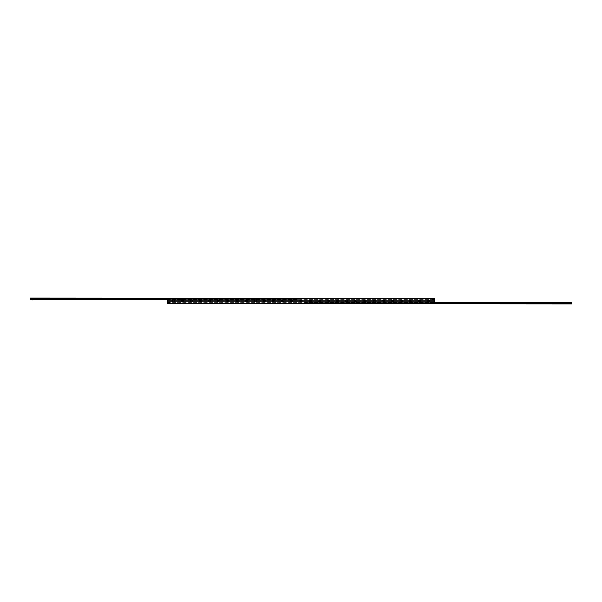 <?xml version="1.0" encoding="UTF-8"?>
<svg xmlns="http://www.w3.org/2000/svg" width="602" height="602" viewBox="0 0 602 602"><rect width="100%" height="100%" fill="white"/><g stroke="black" fill="none" stroke-linecap="round" stroke-linejoin="round"><path stroke-width="0.45" stroke-dasharray="3.01 2.26" d="M169.659 301.911L169.087 301.911L169.659 301.911M169.659 301L170.118 301L169.659 301M432.341 301.911L432.913 301.911L432.341 301.911M432.341 301L431.882 301L432.341 301M433.598 301L433.199 301L433.598 301M433.598 301.911L433.199 301.911L433.598 301.911M168.402 301L168.801 301L168.402 301M168.402 301.911L169.094 301.911L168.402 301.911M428.91 301.459L427.653 301.459L428.91 301.459M428.91 301.911L427.653 301.911L428.91 301.911M428.91 301L429.497 301L428.91 301M419.775 301.459L418.518 301.459L419.775 301.459M419.775 301.911L418.518 301.911L419.775 301.911M419.775 301L420.362 301L419.775 301M410.639 301.459L409.383 301.459L410.639 301.459M410.639 301.911L409.383 301.911L410.639 301.911M410.639 301L410.06 301L410.639 301M401.504 301.459L402.761 301.459L401.504 301.459M401.504 301.911L402.761 301.911L401.504 301.911M401.504 301L400.917 301L401.504 301M392.369 301.459L393.625 301.459L392.369 301.459M392.369 301.911L393.625 301.911L392.369 301.911M392.369 301L391.782 301L392.369 301M383.226 301.459L384.482 301.459L383.226 301.459M383.226 301.911L384.482 301.911L383.226 301.911M383.226 301L383.813 301L383.226 301M374.09 301.459L372.834 301.459L374.09 301.459M374.09 301.911L375.347 301.911L374.09 301.911M374.09 301L374.677 301L374.09 301M364.955 301.459L363.698 301.459L364.955 301.459M364.955 301.911L366.212 301.911L364.955 301.911M364.955 301L365.542 301L364.955 301M355.82 301.459L354.563 301.459L355.82 301.459M355.82 301.911L354.563 301.911L355.82 301.911M355.82 301L355.24 301L355.82 301M346.684 301.459L347.941 301.459L346.684 301.459M346.684 301.911L347.941 301.911L346.684 301.911M346.684 301L346.097 301L346.684 301M337.549 301.459L336.292 301.459L337.549 301.459M337.549 301.911L338.806 301.911L337.549 301.911M337.549 301L336.962 301L337.549 301M328.406 301.459L329.663 301.459L328.406 301.459M328.406 301.911L329.663 301.911L328.406 301.911M328.406 301L328.993 301L328.406 301M319.271 301.459L320.527 301.459L319.271 301.459M319.271 301.911L320.527 301.911L319.271 301.911M319.271 301L319.858 301L319.271 301M310.135 301.459L311.392 301.459L310.135 301.459M310.135 301.911L311.392 301.911L310.135 301.911M310.135 301L310.722 301L310.135 301M301 301.459L299.743 301.459L301 301.459M301 301.911L302.257 301.911L301 301.911M301 301L301.579 301L301 301M291.865 301.459L290.608 301.459L291.865 301.459M291.865 301.911L290.608 301.911L291.865 301.911M291.865 301L291.278 301L291.865 301M282.729 301.459L281.473 301.459L282.729 301.459M282.729 301.911L281.473 301.911L282.729 301.911M282.729 301L282.142 301L282.729 301M273.594 301.459L272.337 301.459L273.594 301.459M273.594 301.911L272.337 301.911L273.594 301.911M273.594 301L273.007 301L273.594 301M264.451 301.459L263.194 301.459L264.451 301.459M264.451 301.911L265.708 301.911L264.451 301.911M264.451 301L265.038 301L264.451 301M255.316 301.459L254.059 301.459L255.316 301.459M255.316 301.911L254.059 301.911L255.316 301.911M255.316 301L255.903 301L255.316 301M246.18 301.459L247.437 301.459L246.18 301.459M246.18 301.911L247.437 301.911L246.18 301.911M246.18 301L246.76 301L246.18 301M237.045 301.459L235.788 301.459L237.045 301.459M237.045 301.911L238.302 301.911L237.045 301.911M237.045 301L236.458 301L237.045 301M227.91 301.459L226.653 301.459L227.91 301.459M227.91 301.911L229.166 301.911L227.91 301.911M227.91 301L227.323 301L227.91 301M218.774 301.459L217.518 301.459L218.774 301.459M218.774 301.911L217.518 301.911L218.774 301.911M218.774 301L218.187 301L218.774 301M209.631 301.459L210.888 301.459L209.631 301.459M209.631 301.911L210.888 301.911L209.631 301.911M209.631 301L210.218 301L209.631 301M200.496 301.459L199.239 301.459L200.496 301.459M200.496 301.911L201.753 301.911L200.496 301.911M200.496 301L201.083 301L200.496 301M191.361 301.459L190.104 301.459L191.361 301.459M191.361 301.911L190.104 301.911L191.361 301.911M191.361 301L190.781 301L191.361 301M182.225 301.459L183.482 301.459L182.225 301.459M182.225 301.911L183.482 301.911L182.225 301.911M182.225 301L181.638 301L182.225 301M173.09 301.459L171.833 301.459L173.09 301.459M173.09 301.911L171.833 301.911L173.09 301.911M173.09 301L172.503 301L173.09 301M167.379 298.419L167.379 301L434.621 301L434.621 303.807L434.621 301.858L434.621 303.807L167.379 303.807L167.379 301L434.621 301L434.621 298.193L434.621 300.142L434.621 298.193L167.379 298.193L434.621 298.419M167.379 303.807L434.621 303.807L167.379 303.807M167.379 303.182L167.379 302.663L167.379 303.182L434.621 303.182L167.379 303.182M167.379 302.061L167.379 302.663L167.379 301.911L434.621 302.061L167.379 302.061M167.379 301.911L434.621 301.911L167.379 301.895M169.659 300.089L170.118 300.089L169.659 300.089M432.341 300.089L431.882 300.089L432.341 300.089M433.598 300.089L433.199 300.089L433.598 300.089M168.402 300.089L168.801 300.089L168.402 300.089M428.91 300.541L427.653 300.541L428.91 300.541M428.91 300.089L427.653 300.089L428.91 300.089M419.775 300.541L418.518 300.541L419.775 300.541M419.775 300.089L418.518 300.089L419.775 300.089M410.639 300.541L409.383 300.541L410.639 300.541M410.639 300.089L409.383 300.089L410.639 300.089M401.504 300.541L402.761 300.541L401.504 300.541M401.504 300.089L402.761 300.089L401.504 300.089M392.369 300.541L393.625 300.541L392.369 300.541M392.369 300.089L393.625 300.089L392.369 300.089M383.226 300.541L384.482 300.541L383.226 300.541M383.226 300.089L384.482 300.089L383.226 300.089M374.09 300.541L372.834 300.541L374.09 300.541M374.09 300.089L375.347 300.089L374.09 300.089M364.955 300.541L363.698 300.541L364.955 300.541M364.955 300.089L366.212 300.089L364.955 300.089M355.82 300.541L354.563 300.541L355.82 300.541M355.82 300.089L354.563 300.089L355.82 300.089M346.684 300.541L347.941 300.541L346.684 300.541M346.684 300.089L347.941 300.089L346.684 300.089M337.549 300.541L336.292 300.541L337.549 300.541M337.549 300.089L338.806 300.089L337.549 300.089M328.406 300.541L329.663 300.541L328.406 300.541M328.406 300.089L329.663 300.089L328.406 300.089M319.271 300.541L320.527 300.541L319.271 300.541M319.271 300.089L320.527 300.089L319.271 300.089M310.135 300.541L311.392 300.541L310.135 300.541M310.135 300.089L311.392 300.089L310.135 300.089M301 300.541L299.743 300.541L301 300.541M301 300.089L302.257 300.089L301 300.089M291.865 300.541L290.608 300.541L291.865 300.541M291.865 300.089L290.608 300.089L291.865 300.089M282.729 300.541L281.473 300.541L282.729 300.541M282.729 300.089L281.473 300.089L282.729 300.089M273.594 300.541L272.337 300.541L273.594 300.541M273.594 300.089L272.337 300.089L273.594 300.089M264.451 300.541L263.194 300.541L264.451 300.541M264.451 300.089L265.708 300.089L264.451 300.089M255.316 300.541L254.059 300.541L255.316 300.541M255.316 300.089L254.059 300.089L255.316 300.089M246.18 300.541L247.437 300.541L246.18 300.541M246.18 300.089L247.437 300.089L246.18 300.089M237.045 300.541L235.788 300.541L237.045 300.541M237.045 300.089L238.302 300.089L237.045 300.089M227.91 300.541L226.653 300.541L227.91 300.541M227.91 300.089L229.166 300.089L227.91 300.089M218.774 300.541L217.518 300.541L218.774 300.541M218.774 300.089L217.518 300.089L218.774 300.089M209.631 300.541L210.888 300.541L209.631 300.541M209.631 300.089L210.888 300.089L209.631 300.089M200.496 300.541L199.239 300.541L200.496 300.541M200.496 300.089L201.753 300.089L200.496 300.089M191.361 300.541L190.104 300.541L191.361 300.541M191.361 300.089L190.104 300.089L191.361 300.089M182.225 300.541L183.482 300.541L182.225 300.541M182.225 300.089L183.482 300.089L182.225 300.089M173.09 300.541L171.833 300.541L173.09 300.541M173.09 300.089L171.833 300.089L173.09 300.089M167.379 298.818L167.379 299.337L167.379 298.818L434.621 298.818L167.379 298.818M167.379 299.939L167.379 299.337L167.379 300.089L434.621 299.939L167.379 299.939M167.379 300.089L434.621 300.089L167.379 300.105M295.063 299.63L294.604 299.63L295.063 299.63M295.063 298.028L295.522 298.028L295.063 298.028M32.388 298.028L31.929 298.028L32.388 298.028M35.811 298.028L35.014 298.028L35.811 298.028M35.811 298.359L35.337 298.359L35.811 298.359M35.811 299.63L35.337 299.63L35.811 299.63M54.082 298.028L53.285 298.028L54.082 298.028M54.082 298.359L53.608 298.359L54.082 298.359M54.082 299.63L53.608 299.63L54.082 299.63M72.36 298.028L71.555 298.028L72.36 298.028M72.36 298.359L71.886 298.359L72.36 298.359M72.36 299.63L71.886 299.63L72.36 299.63M90.631 298.028L89.833 298.028L90.631 298.028M90.631 298.359L91.105 298.359L90.631 298.359M90.631 299.63L91.105 299.63L90.631 299.63M108.902 298.028L108.104 298.028L108.902 298.028M108.902 298.359L109.376 298.359L108.902 298.359M108.902 299.63L109.376 299.63L108.902 299.63M127.18 298.028L126.375 298.028L127.18 298.028M127.18 298.359L126.706 298.359L127.18 298.359M127.18 299.63L126.706 299.63L127.18 299.63M145.451 298.028L144.653 298.028L145.451 298.028M145.451 298.359L145.925 298.359L145.451 298.359M145.451 299.63L145.925 299.63L145.451 299.63M163.721 298.028L162.924 298.028L163.721 298.028M163.721 298.359L164.195 298.359L163.721 298.359M163.721 299.63L164.195 299.63L163.721 299.63M181.992 298.028L182.797 298.028L181.992 298.028M181.992 298.359L182.466 298.359L181.992 298.359M181.992 299.63L182.466 299.63L181.992 299.63M200.27 298.028L199.473 298.028L200.27 298.028M200.27 298.359L200.744 298.359L200.27 298.359M200.27 299.63L200.744 299.63L200.27 299.63M218.541 298.028L217.743 298.028L218.541 298.028M218.541 298.359L219.015 298.359L218.541 298.359M218.541 299.63L219.015 299.63L218.541 299.63M236.812 298.028L237.617 298.028L236.812 298.028M236.812 298.359L237.286 298.359L236.812 298.359M236.812 299.63L237.286 299.63L236.812 299.63M255.09 298.028L254.292 298.028L255.09 298.028M255.09 298.359L255.564 298.359L255.09 298.359M255.09 299.63L255.564 299.63L255.09 299.63M273.361 298.028L272.563 298.028L273.361 298.028M273.361 298.359L273.835 298.359L273.361 298.359M273.361 299.63L273.835 299.63L273.361 299.63M291.631 298.028L292.437 298.028L291.631 298.028M291.631 298.359L292.105 298.359L291.631 298.359M291.631 299.63L292.105 299.63L291.631 299.63M30.1 299.63L30.1 298.028L297.343 298.028L297.343 299.63L30.1 299.63M167.379 299.63L297.343 299.63L297.343 298.193M306.937 302.37L307.396 302.37L306.937 302.37M306.937 303.972L306.478 303.972L306.937 303.972M569.612 302.37L570.071 302.37L569.612 302.37M569.612 303.972L570.071 303.972L569.612 303.972M566.189 303.972L566.986 303.972L566.189 303.972M566.189 303.641L565.714 303.641L566.189 303.641M566.189 302.37L565.714 302.37L566.189 302.37M547.918 303.972L548.715 303.972L547.918 303.972M547.918 303.641L547.444 303.641L547.918 303.641M547.918 302.37L547.444 302.37L547.918 302.37M529.64 303.972L530.445 303.972L529.64 303.972M529.64 303.641L530.114 303.641L529.64 303.641M529.64 302.37L530.114 302.37L529.64 302.37M511.369 303.972L512.167 303.972L511.369 303.972M511.369 303.641L511.843 303.641L511.369 303.641M511.369 302.37L511.843 302.37L511.369 302.37M493.098 303.972L493.896 303.972L493.098 303.972M493.098 303.641L492.624 303.641L493.098 303.641M493.098 302.37L492.624 302.37L493.098 302.37M474.82 303.972L475.625 303.972L474.82 303.972M474.82 303.641L475.294 303.641L474.82 303.641M474.82 302.37L475.294 302.37L474.82 302.37M456.549 303.972L455.752 303.972L456.549 303.972M456.549 303.641L456.075 303.641L456.549 303.641M456.549 302.37L456.075 302.37L456.549 302.37M438.279 303.972L439.076 303.972L438.279 303.972M438.279 303.641L437.804 303.641L438.279 303.641M438.279 302.37L437.804 302.37L438.279 302.37M420.008 303.972L419.203 303.972L420.008 303.972M420.008 303.641L419.534 303.641L420.008 303.641M420.008 302.37L419.534 302.37L420.008 302.37M401.73 303.972L400.932 303.972L401.73 303.972M401.73 303.641L401.256 303.641L401.73 303.641M401.73 302.37L401.256 302.37L401.73 302.37M383.459 303.972L384.257 303.972L383.459 303.972M383.459 303.641L382.985 303.641L383.459 303.641M383.459 302.37L382.985 302.37L383.459 302.37M365.188 303.972L364.383 303.972L365.188 303.972M365.188 303.641L364.714 303.641L365.188 303.641M365.188 302.37L364.714 302.37L365.188 302.37M346.91 303.972L347.708 303.972L346.91 303.972M346.91 303.641L346.436 303.641L346.91 303.641M346.91 302.37L346.436 302.37L346.91 302.37M328.639 303.972L329.437 303.972L328.639 303.972M328.639 303.641L328.165 303.641L328.639 303.641M328.639 302.37L328.165 302.37L328.639 302.37M310.369 303.972L309.563 303.972L310.369 303.972M310.369 303.641L309.895 303.641L310.369 303.641M310.369 302.37L309.895 302.37L310.369 302.37M571.9 302.37L571.9 303.972L304.657 303.972L304.657 302.37L571.9 302.37M434.621 302.37L304.657 302.37L304.657 303.807M168.816 299.916L296.086 299.736L168.816 299.916M170.005 299.736L168.816 299.736L170.005 299.736M295.906 299.736L294.378 299.736L295.906 299.736M168.635 299.683L296.086 299.916L296.086 298.381L296.086 299.916L168.635 299.916L168.635 298.381L168.635 299.683L296.086 299.683L168.635 299.683L296.086 299.683L168.635 299.683L168.816 298.201L168.635 299.683M295.906 298.201L168.816 298.201L295.906 298.201M296.086 298.381L296.086 299.683L296.086 298.381M433.184 302.084L305.914 302.264L433.184 302.084M431.995 302.264L433.184 302.264L431.995 302.264M306.094 302.264L307.622 302.264L306.094 302.264M433.365 302.317L305.914 302.084L305.914 303.619L305.914 302.084L433.365 302.084L433.365 303.619L433.365 302.317L305.914 302.317L433.365 302.317L305.914 302.317L433.365 302.317L433.184 303.799L433.365 302.317M306.094 303.799L433.184 303.799L306.094 303.799M305.914 303.619L305.914 302.317L305.914 303.619M432.341 302.257L432.913 302.257L432.341 302.257M432.341 301.045L431.882 301.045L432.341 301.045M432.07 300.089L432.913 300.089L432.07 300.089M432.123 300.089L432.793 300.089L432.123 300.089M432.07 299.743L432.913 299.743L432.07 299.743M432.123 300.955L432.793 300.955L432.123 300.955M169.659 302.257L169.087 302.257L169.659 302.257M169.659 301.045L170.118 301.045L169.659 301.045M169.395 300.089L170.231 300.089L169.395 300.089M169.448 300.089L170.118 300.089L169.448 300.089M169.395 299.743L170.231 299.743L169.395 299.743M169.448 300.955L170.118 300.955L169.448 300.955M569.612 303.875L570.064 303.875L569.612 303.875M569.612 303.927L570.019 303.927L569.612 303.927M570.019 303.927L570.064 302.37L569.161 302.37L570.071 302.031L569.161 302.031L569.161 303.972M306.937 303.875L307.381 303.875L306.937 303.875M306.937 303.927L307.336 303.927L306.937 303.927M307.336 303.927L307.381 302.37L306.478 302.37L307.396 302.031L306.478 302.031L307.396 302.031L307.396 303.972M306.538 303.927L306.478 302.031L306.478 303.972M295.063 298.125L294.619 298.125L295.063 298.125M295.063 298.073L294.664 298.073L295.063 298.073M294.664 298.073L294.611 299.63L295.522 299.63L294.611 299.969L295.522 299.969L294.604 299.969L294.604 298.028M295.462 298.073L295.522 299.969L295.522 298.028M32.38 298.125L32.832 298.125L32.38 298.125M32.38 298.073L32.786 298.073L32.38 298.073M31.981 298.073L31.929 299.63L32.847 299.63L31.929 299.969L32.847 299.969M167.687 302.076L169.132 302.076L167.755 302.324L169.147 301.963L167.71 301.911M169.057 302.324L167.755 302.324L169.057 302.324M168.402 301.181L168.861 301.181L168.402 301.181M433.019 299.924L434.275 299.713L432.913 299.713M434.17 299.924L432.891 299.924M434.117 299.676L432.951 299.676M433.079 299.676L434.238 299.676M433.907 300.089L432.906 300.089L433.907 300.089M433.801 300.089L433.139 300.089L433.801 300.089M433.801 300.819L433.139 300.819L433.801 300.819M433.749 300.932L433.252 300.932L433.749 300.932M182.225 301.707L183.083 301.707L182.225 301.707M182.225 300.774L183.008 300.774L182.225 300.774M182.225 300.014L182.82 300.014L182.225 300.014M200.496 301.707L201.354 301.707L200.496 301.707M200.496 300.774L201.279 300.774L200.496 300.774M200.496 300.014L201.091 300.014L200.496 300.014M218.774 301.707L217.909 301.707L218.774 301.707M218.774 300.774L217.992 300.774L218.774 300.774M218.774 300.014L218.172 300.014L218.774 300.014M237.045 301.707L237.903 301.707L237.045 301.707M237.045 300.774L237.828 300.774L237.045 300.774M237.045 300.014L237.639 300.014L237.045 300.014M255.316 301.707L254.458 301.707L255.316 301.707M255.316 300.774L254.533 300.774L255.316 300.774M255.316 300.014L254.721 300.014L255.316 300.014M273.594 301.707L272.729 301.707L273.594 301.707M273.594 300.774L272.811 300.774L273.594 300.774M273.594 300.014L272.992 300.014L273.594 300.014M291.865 301.707L292.722 301.707L291.865 301.707M291.865 300.774L291.082 300.774L291.865 300.774M291.865 300.014L291.27 300.014L291.865 300.014M310.135 301.707L310.993 301.707L310.135 301.707M310.135 300.774L310.918 300.774L310.135 300.774M310.135 300.014L310.73 300.014L310.135 300.014M328.406 301.707L329.271 301.707L328.406 301.707M328.406 300.774L329.189 300.774L328.406 300.774M328.406 300.014L329.008 300.014L328.406 300.014M346.684 301.707L347.542 301.707L346.684 301.707M346.684 300.774L347.467 300.774L346.684 300.774M346.684 300.014L347.279 300.014L346.684 300.014M364.955 301.707L365.813 301.707L364.955 301.707M364.955 300.774L364.172 300.774L364.955 300.774M364.955 300.014L364.36 300.014L364.955 300.014M383.226 301.707L384.091 301.707L383.226 301.707M383.226 300.774L384.008 300.774L383.226 300.774M383.226 300.014L383.828 300.014L383.226 300.014M401.504 301.707L402.362 301.707L401.504 301.707M401.504 300.774L402.286 300.774L401.504 300.774M401.504 300.014L402.098 300.014L401.504 300.014M419.775 301.707L420.632 301.707L419.775 301.707M419.775 300.774L418.992 300.774L419.775 300.774M419.775 300.014L419.18 300.014L419.775 300.014M173.09 300.293L172.232 300.293L173.09 300.293M173.09 301.226L172.307 301.226L173.09 301.226M173.09 301.986L172.488 301.986L173.09 301.986M191.361 300.293L190.503 300.293L191.361 300.293M191.361 301.226L190.578 301.226L191.361 301.226M191.361 301.986L190.766 301.986L191.361 301.986M209.631 300.293L210.489 300.293L209.631 300.293M209.631 301.226L210.414 301.226L209.631 301.226M209.631 301.986L210.233 301.986L209.631 301.986M227.91 300.293L228.768 300.293L227.91 300.293M227.91 301.226L227.127 301.226L227.91 301.226M227.91 301.986L227.308 301.986L227.91 301.986M246.18 300.293L247.038 300.293L246.18 300.293M246.18 301.226L246.963 301.226L246.18 301.226M246.18 301.986L246.775 301.986L246.18 301.986M264.451 300.293L265.309 300.293L264.451 300.293M264.451 301.226L265.234 301.226L264.451 301.226M264.451 301.986L265.053 301.986L264.451 301.986M282.729 300.293L281.871 300.293L282.729 300.293M282.729 301.226L281.947 301.226L282.729 301.226M282.729 301.986L282.127 301.986L282.729 301.986M301 300.293L301.858 300.293L301 300.293M301 301.226L301.783 301.226L301 301.226M301 301.986L301.594 301.986L301 301.986M319.271 300.293L320.129 300.293L319.271 300.293M319.271 301.226L320.053 301.226L319.271 301.226M319.271 301.986L319.873 301.986L319.271 301.986M337.549 300.293L338.407 300.293L337.549 300.293M337.549 301.226L336.766 301.226L337.549 301.226M337.549 301.986L336.947 301.986L337.549 301.986M355.82 300.293L354.962 300.293L355.82 300.293M355.82 301.226L355.037 301.226L355.82 301.226M355.82 301.986L355.225 301.986L355.82 301.986M374.09 300.293L374.948 300.293L374.09 300.293M374.09 301.226L374.873 301.226L374.09 301.226M374.09 301.986L374.692 301.986L374.09 301.986M392.369 300.293L393.226 300.293L392.369 300.293M392.369 301.226L391.586 301.226L392.369 301.226M392.369 301.986L391.767 301.986L392.369 301.986M410.639 300.293L409.781 300.293L410.639 300.293M410.639 301.226L409.857 301.226L410.639 301.226M410.639 301.986L410.045 301.986L410.639 301.986M428.91 300.293L429.768 300.293L428.91 300.293M428.91 301.226L429.693 301.226L428.91 301.226M428.91 301.986L429.512 301.986L428.91 301.986M167.379 301.226L434.621 301.226M167.379 303.581L434.621 303.581M167.379 303.521L434.621 303.521L167.379 303.521M167.379 302.663L434.621 302.663L167.379 302.663M167.379 298.479L434.621 298.479L167.379 298.479M167.379 299.337L434.621 299.337L167.379 299.337M167.379 300.774L434.621 300.774M167.379 299.555L30.1 299.555M167.379 299.239L30.1 299.239M167.379 299.171L30.1 299.171M167.379 298.946L30.1 298.946M167.379 298.878L30.1 298.878M167.379 298.562L30.1 298.562M167.379 298.532L30.1 298.532M297.343 298.073L30.1 298.073M434.621 302.445L571.9 302.445M434.621 302.761L571.9 302.761M434.621 302.829L571.9 302.829M434.621 303.054L571.9 303.054M434.621 303.122L571.9 303.122M434.621 303.438L571.9 303.438M434.621 303.468L571.9 303.468M304.657 303.927L571.9 303.927M167.71 302.287L169.102 302.287L167.71 302.287M434.275 299.713L433.034 299.713M433.929 300.037L432.853 300.037L433.929 300.037M182.225 301.482L181.142 301.482L182.225 301.482M200.496 301.482L199.412 301.482L200.496 301.482M218.774 301.482L217.683 301.482L218.774 301.482M237.045 301.482L235.961 301.482L237.045 301.482M255.316 301.482L254.232 301.482L255.316 301.482M273.594 301.482L272.503 301.482L273.594 301.482M291.865 301.482L290.781 301.482L291.865 301.482M310.135 301.482L309.052 301.482L310.135 301.482M328.406 301.482L329.497 301.482L328.406 301.482M346.684 301.482L345.601 301.482L346.684 301.482M364.955 301.482L363.871 301.482L364.955 301.482M383.226 301.482L384.317 301.482L383.226 301.482M401.504 301.482L402.587 301.482L401.504 301.482M419.775 301.482L418.691 301.482L419.775 301.482M173.09 300.518L172.006 300.518L173.09 300.518M191.361 300.518L190.277 300.518L191.361 300.518M209.631 300.518L210.723 300.518L209.631 300.518M227.91 300.518L226.819 300.518L227.91 300.518M246.18 300.518L245.097 300.518L246.18 300.518M264.451 300.518L265.542 300.518L264.451 300.518M282.729 300.518L281.638 300.518L282.729 300.518M301 300.518L299.916 300.518L301 300.518M319.271 300.518L320.362 300.518L319.271 300.518M337.549 300.518L336.458 300.518L337.549 300.518M355.82 300.518L354.736 300.518L355.82 300.518M374.09 300.518L375.181 300.518L374.09 300.518M392.369 300.518L391.277 300.518L392.369 300.518M410.639 300.518L409.556 300.518L410.639 300.518M428.91 300.518L427.826 300.518L428.91 300.518M433.989 300.089L433.989 301.911M433.199 300.089L433.199 301.911M168.801 300.089L168.801 301.911M168.011 300.089L168.011 301.911M430.167 301.911L430.167 301.459M427.653 301.911L427.653 301.459M421.031 301.911L421.031 301.459M418.518 301.911L418.518 301.459M419.195 300.541L419.195 301.459M411.896 301.911L411.896 301.459M409.383 301.911L409.383 301.459M402.761 301.911L402.761 301.459M400.247 301.911L400.247 301.459M402.083 300.541L402.083 301.459M393.625 301.911L393.625 301.459M391.112 301.911L391.112 301.459M384.482 301.911L384.482 301.459M381.977 301.911L381.977 301.459M375.347 301.911L375.347 301.459M372.834 301.911L372.834 301.459M366.212 301.911L366.212 301.459M363.698 301.911L363.698 301.459M364.376 300.541L364.376 301.459M357.076 301.911L357.076 301.459M354.563 301.911L354.563 301.459M347.941 301.911L347.941 301.459M345.428 301.911L345.428 301.459M347.264 300.541L347.264 301.459M338.806 301.911L338.806 301.459M336.292 301.911L336.292 301.459M329.663 301.911L329.663 301.459M327.157 301.911L327.157 301.459M320.527 301.911L320.527 301.459M318.014 301.911L318.014 301.459M311.392 301.911L311.392 301.459M308.879 301.911L308.879 301.459M309.556 300.541L309.556 301.459M302.257 301.911L302.257 301.459M299.743 301.911L299.743 301.459M293.121 301.911L293.121 301.459M290.608 301.911L290.608 301.459M292.444 300.541L292.444 301.459M283.986 301.911L283.986 301.459M281.473 301.911L281.473 301.459M274.843 301.911L274.843 301.459M272.337 301.911L272.337 301.459M265.708 301.911L265.708 301.459M263.194 301.911L263.194 301.459M256.572 301.911L256.572 301.459M254.059 301.911L254.059 301.459M254.736 300.541L254.736 301.459M247.437 301.911L247.437 301.459M244.924 301.911L244.924 301.459M238.302 301.911L238.302 301.459M235.788 301.911L235.788 301.459M237.624 300.541L237.624 301.459M229.166 301.911L229.166 301.459M226.653 301.911L226.653 301.459M220.023 301.911L220.023 301.459M217.518 301.911L217.518 301.459M210.888 301.911L210.888 301.459M208.375 301.911L208.375 301.459M201.753 301.911L201.753 301.459M199.239 301.911L199.239 301.459M199.917 300.541L199.917 301.459M192.617 301.911L192.617 301.459M190.104 301.911L190.104 301.459M183.482 301.911L183.482 301.459M180.969 301.911L180.969 301.459M182.805 300.541L182.805 301.459M174.347 301.911L174.347 301.459M171.833 301.911L171.833 301.459M167.379 301.858L434.621 301.858M430.167 300.089L430.167 300.541M427.653 300.089L427.653 300.541M421.031 300.089L421.031 300.541M418.518 300.089L418.518 300.541M411.896 300.089L411.896 300.541M409.383 300.089L409.383 300.541M402.761 300.089L402.761 300.541M400.247 300.089L400.247 300.541M393.625 300.089L393.625 300.541M391.112 300.089L391.112 300.541M384.482 300.089L384.482 300.541M381.977 300.089L381.977 300.541M375.347 300.089L375.347 300.541M372.834 300.089L372.834 300.541M366.212 300.089L366.212 300.541M363.698 300.089L363.698 300.541M357.076 300.089L357.076 300.541M354.563 300.089L354.563 300.541M347.941 300.089L347.941 300.541M345.428 300.089L345.428 300.541M338.806 300.089L338.806 300.541M336.292 300.089L336.292 300.541M329.663 300.089L329.663 300.541M327.157 300.089L327.157 300.541M320.527 300.089L320.527 300.541M318.014 300.089L318.014 300.541M311.392 300.089L311.392 300.541M308.879 300.089L308.879 300.541M302.257 300.089L302.257 300.541M299.743 300.089L299.743 300.541M293.121 300.089L293.121 300.541M290.608 300.089L290.608 300.541M283.986 300.089L283.986 300.541M281.473 300.089L281.473 300.541M274.843 300.089L274.843 300.541M272.337 300.089L272.337 300.541M265.708 300.089L265.708 300.541M263.194 300.089L263.194 300.541M256.572 300.089L256.572 300.541M254.059 300.089L254.059 300.541M247.437 300.089L247.437 300.541M244.924 300.089L244.924 300.541M238.302 300.089L238.302 300.541M235.788 300.089L235.788 300.541M229.166 300.089L229.166 300.541M226.653 300.089L226.653 300.541M220.023 300.089L220.023 300.541M217.518 300.089L217.518 300.541M210.888 300.089L210.888 300.541M208.375 300.089L208.375 300.541M201.753 300.089L201.753 300.541M199.239 300.089L199.239 300.541M192.617 300.089L192.617 300.541M190.104 300.089L190.104 300.541M183.482 300.089L183.482 300.541M180.969 300.089L180.969 300.541M174.347 300.089L174.347 300.541M171.833 300.089L171.833 300.541M167.379 300.142L434.621 300.142M31.929 299.63L31.929 298.028M32.786 298.073L32.832 299.63L32.839 298.028M35.014 298.028L35.337 299.63M36.609 298.028L36.286 299.63M53.285 298.028L53.608 299.63M54.88 298.028L54.556 299.63M71.555 298.028L71.886 299.63M73.158 298.028L72.827 299.63M89.833 298.028L90.157 299.63M91.429 298.028L91.105 299.63M108.104 298.028L108.428 299.63M109.699 298.028L109.376 299.63M126.375 298.028L126.706 299.63M127.978 298.028L127.647 299.63M144.653 298.028L144.977 299.63M146.248 298.028L145.925 299.63M162.924 298.028L163.247 299.63M164.519 298.028L164.195 299.63M181.194 298.028L181.526 299.63M182.797 298.028L182.466 299.63M199.473 298.028L199.796 299.63M201.068 298.028L200.744 299.63M217.743 298.028L218.067 299.63M219.339 298.028L219.015 299.63M236.014 298.028L236.345 299.63M237.617 298.028L237.286 299.63M254.292 298.028L254.616 299.63M255.888 298.028L255.564 299.63M272.563 298.028L272.887 299.63M274.158 298.028L273.835 299.63M290.834 298.028L291.165 299.63M292.437 298.028L292.105 299.63M570.071 302.37L570.071 303.972M566.986 303.972L566.663 302.37M565.391 303.972L565.714 302.37M548.715 303.972L548.392 302.37M547.12 303.972L547.444 302.37M530.445 303.972L530.114 302.37M528.842 303.972L529.173 302.37M512.167 303.972L511.843 302.37M510.571 303.972L510.895 302.37M493.896 303.972L493.572 302.37M492.301 303.972L492.624 302.37M475.625 303.972L475.294 302.37M474.022 303.972L474.353 302.37M457.347 303.972L457.023 302.37M455.752 303.972L456.075 302.37M439.076 303.972L438.753 302.37M437.481 303.972L437.804 302.37M420.806 303.972L420.474 302.37M419.203 303.972L419.534 302.37M402.527 303.972L402.204 302.37M400.932 303.972L401.256 302.37M384.257 303.972L383.933 302.37M382.661 303.972L382.985 302.37M365.986 303.972L365.655 302.37M364.383 303.972L364.714 302.37M347.708 303.972L347.384 302.37M346.112 303.972L346.436 302.37M329.437 303.972L329.113 302.37M327.842 303.972L328.165 302.37M311.166 303.972L310.835 302.37M309.563 303.972L309.895 302.37M569.214 303.927L569.168 302.37M168.063 301.068L167.95 301.911M168.748 301.068L168.861 301.911M434.29 300.089L434.26 299.676M433.937 300.932L434.05 300.089M433.252 300.932L433.139 300.089M182.797 301.459L182.797 300.774M182.82 300.014L183.008 300.774M181.631 300.014L181.443 300.774M199.924 301.459L199.924 300.774M201.091 300.014L201.279 300.774M199.902 300.014L199.713 300.774M219.369 300.014L219.549 300.774M218.172 300.014L217.992 300.774M237.617 301.459L237.617 300.774M237.639 300.014L237.828 300.774M236.451 300.014L236.262 300.774M254.744 301.459L254.744 300.774M255.91 300.014L256.098 300.774M254.721 300.014L254.533 300.774M274.188 300.014L274.369 300.774M272.992 300.014L272.811 300.774M292.437 301.459L292.437 300.774M292.459 300.014L292.647 300.774M291.27 300.014L291.082 300.774M309.563 301.459L309.563 300.774M310.73 300.014L310.918 300.774M309.541 300.014L309.353 300.774M329.008 300.014L329.189 300.774M327.812 300.014L327.631 300.774M347.256 301.459L347.256 300.774M347.279 300.014L347.467 300.774M346.09 300.014L345.902 300.774M364.383 301.459L364.383 300.774M365.549 300.014L365.738 300.774M364.36 300.014L364.172 300.774M383.828 300.014L384.008 300.774M382.631 300.014L382.451 300.774M402.076 301.459L402.076 300.774M402.098 300.014L402.286 300.774M400.909 300.014L400.721 300.774M419.203 301.459L419.203 300.774M420.369 300.014L420.557 300.774M419.18 300.014L418.992 300.774M173.685 301.986L173.865 301.226M172.488 301.986L172.307 301.226M191.955 301.986L192.143 301.226M190.766 301.986L190.578 301.226M210.233 301.986L210.414 301.226M209.037 301.986L208.856 301.226M228.504 301.986L228.685 301.226M227.308 301.986L227.127 301.226M246.775 301.986L246.963 301.226M245.586 301.986L245.398 301.226M265.053 301.986L265.234 301.226M263.857 301.986L263.676 301.226M283.324 301.986L283.504 301.226M282.127 301.986L281.947 301.226M301.594 301.986L301.783 301.226M300.406 301.986L300.217 301.226M319.873 301.986L320.053 301.226M318.676 301.986L318.496 301.226M338.143 301.986L338.324 301.226M336.947 301.986L336.766 301.226M356.414 301.986L356.602 301.226M355.225 301.986L355.037 301.226M374.692 301.986L374.873 301.226M373.496 301.986L373.315 301.226M392.963 301.986L393.144 301.226M391.767 301.986L391.586 301.226M411.234 301.986L411.422 301.226M410.045 301.986L409.857 301.226M429.512 301.986L429.693 301.226M428.315 301.986L428.135 301.226"/><path stroke-width="0.9" d="M167.379 303.807L434.621 303.807L434.621 298.193L167.379 298.193L167.379 301L434.621 301L167.379 301L167.379 303.807M297.343 298.193L30.1 298.028L30.1 299.63L167.379 299.63M304.657 303.807L571.9 303.972L571.9 302.37L434.621 302.37M570.071 302.37L569.161 302.37M31.929 299.63L32.847 299.969M167.379 303.581L434.621 303.581M167.379 301.226L434.621 301.226M167.379 300.774L434.621 300.774M167.379 298.419L434.621 298.419M297.343 298.073L30.1 298.073M167.379 298.532L30.1 298.532M167.379 298.562L30.1 298.562M167.379 298.878L30.1 298.878M167.379 298.946L30.1 298.946M167.379 299.171L30.1 299.171M167.379 299.239L30.1 299.239M167.379 299.555L30.1 299.555M304.657 303.927L571.9 303.927M434.621 303.468L571.9 303.468M434.621 303.438L571.9 303.438M434.621 303.122L571.9 303.122M434.621 303.054L571.9 303.054M434.621 302.829L571.9 302.829M434.621 302.761L571.9 302.761M434.621 302.445L571.9 302.445"/></g></svg>
